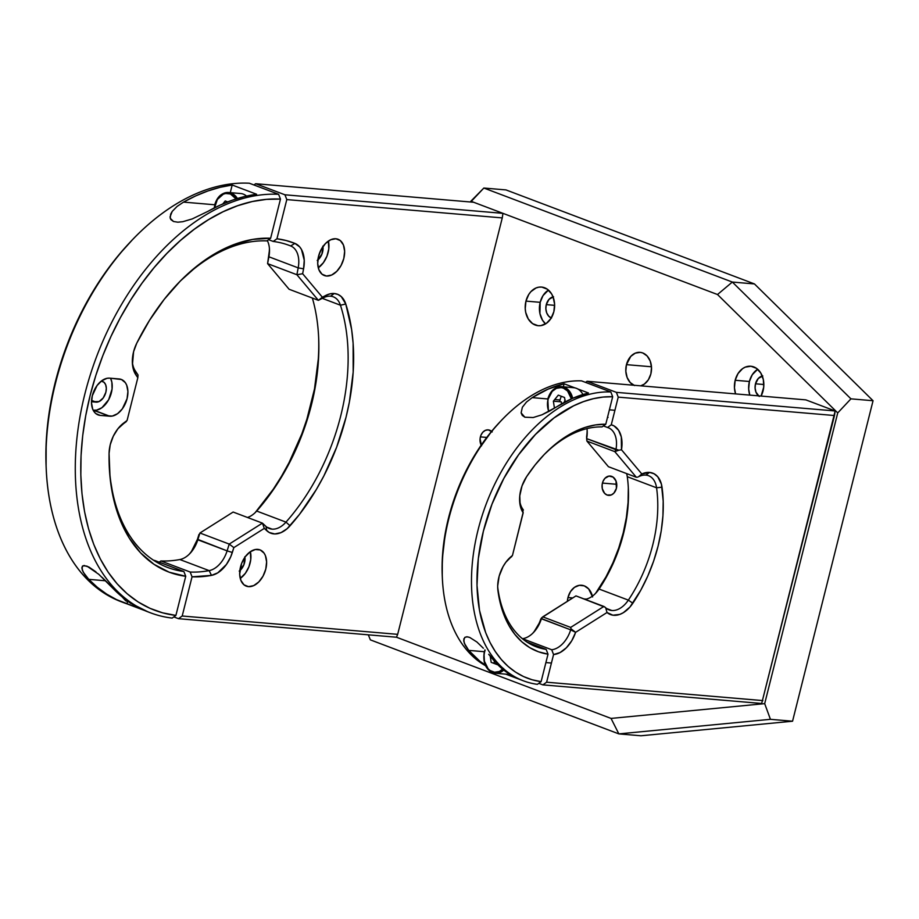 <?xml version="1.0" encoding="UTF-8"?>
<svg xmlns="http://www.w3.org/2000/svg" width="919" height="919" viewBox="0 0 919 919"><rect width="100%" height="100%" fill="white"/><g stroke="black" fill="none" stroke-linecap="round" stroke-linejoin="round"><path stroke-width="1.38" d="M481.188 445.175A9.695 7.341 94.9 0 1 480.396 436.893L486.783 437.433L480.396 436.893A9.695 7.341 94.9 0 1 488.196 429.874A9.695 7.341 94.9 0 1 491.596 431.356M616.396 488.357A9.695 7.341 94.9 0 1 608.596 495.375A9.695 7.341 94.9 0 1 602.439 483.072L616.741 484.29L602.439 483.072A9.695 7.341 94.9 0 1 610.239 476.053A9.695 7.341 94.9 0 1 616.396 488.357L616.006 480.993L613.076 477.087L608.906 476.099L604.92 478.339L603.036 481.303L602.117 484.945L602.313 488.69L604.587 493.308L607.08 495.031L611.342 494.927L613.915 493.078L616.396 488.357M633.823 385.245A16.967 12.843 94.9 0 1 626.459 364.648L651.479 366.773L626.459 364.648A16.967 12.843 94.9 0 1 640.106 352.356A16.967 12.843 94.9 0 1 650.87 373.884A16.967 12.843 94.9 0 1 640.75 385.831L644.403 384.05L648.377 379.765L650.87 373.884L651.514 367.29L650.192 360.995L647.125 355.963L642.76 352.953L640.302 352.368L635.293 353.137L630.79 356.365L626.459 364.648L625.828 371.23L627.137 377.525L630.216 382.557L634.569 385.566M592.594 596.948L588.619 588.872L584.266 585.862L579.28 585.334L574.432 587.367L570.458 591.664L567.965 597.545L567.356 601.336A16.967 12.843 94.9 0 1 567.965 597.545L572.721 597.947L567.965 597.545A16.967 12.843 94.9 0 1 581.601 585.254A16.967 12.843 94.9 0 1 592.41 596.155M583.933 598.901L586.299 599.108L583.933 598.901M758.451 395.848A10.913 8.248 94.9 0 1 755.498 383.797L763.838 384.51L755.498 383.797L755.096 388.036L755.935 392.08L759.232 396.468M749.399 381.488A19.391 14.67 -85.1 0 0 749.789 395.113L748.675 389.013L749.399 381.488L735.177 380.271L749.399 381.488L752.247 374.757L757.681 369.266A19.391 14.67 -85.1 0 0 749.399 381.488M763.08 390.828A19.391 14.67 94.9 0 1 761.093 396.066L763.723 387.094L763.333 379.593L760.771 372.999L756.44 368.312L750.995 366.244L745.275 367.129L742.575 368.645L738.037 373.551L735.177 380.271A19.391 14.67 94.9 0 1 750.777 366.233A19.391 14.67 94.9 0 1 763.08 390.828M735.568 393.895A19.391 14.67 94.9 0 1 735.177 380.271L734.453 387.807L735.568 393.895M551.251 317.985A10.913 8.248 94.9 0 1 546.277 304.626L554.616 305.338L546.277 304.626L545.863 308.864L546.713 312.908L548.689 316.147L551.492 318.077M540.177 302.317A19.391 14.67 -85.1 0 0 545.576 323.879L542.486 320.157L539.924 313.563L540.177 302.317L525.955 301.11L540.177 302.317L543.026 295.596L548.448 290.105A19.391 14.67 -85.1 0 0 540.177 302.317M553.858 311.667A19.391 14.67 94.9 0 1 538.258 325.717A19.391 14.67 94.9 0 1 525.955 301.11A19.391 14.67 94.9 0 1 541.544 287.061A19.391 14.67 94.9 0 1 553.858 311.667L554.582 304.132L553.077 296.94L551.549 293.827L547.219 289.14L541.773 287.084L538.89 287.153L536.041 287.969L530.906 291.645L528.804 294.379L525.955 301.11L525.231 308.646L525.702 312.357L528.264 318.95L532.595 323.637L538.04 325.694L540.923 325.625L546.46 323.293L550.998 318.399L553.858 311.667M505.967 189.911L754.465 283.937L732.34 282.053L483.853 188.039L505.967 189.911L483.853 188.039L732.34 282.053L754.465 283.937L873.05 400.73L850.937 398.846L732.34 282.053L850.937 398.846L837.726 412.918L717.509 294.528L732.34 282.053L717.509 294.528L470.861 201.204L483.853 188.039L470.666 202.008L470.861 201.204L717.509 294.528L837.726 412.918L764.688 703.644L770.432 719.324L792.557 721.208L640.968 735.774L618.855 733.89L770.432 719.324L618.855 733.89L640.968 735.774L792.557 721.208L873.05 400.73L850.937 398.846L837.726 412.918L764.688 703.644L770.432 719.324L792.557 721.208L873.05 400.73L754.465 283.937L505.967 189.911M370.357 639.865L618.855 733.89L370.357 639.865L368.324 634.834L370.357 639.865M396.468 637.223L611.043 718.417L618.855 733.89L611.043 718.417L764.688 703.644L611.043 718.417L396.468 637.223L397.674 634.34L182.203 616.006L178.47 618.682L396.468 637.223L178.47 618.682L182.203 616.006L397.674 634.34L502.268 217.906L502.946 213.346L284.947 194.794L255.654 183.72L253.908 184.96L255.654 183.72L473.653 202.26L255.654 183.72L284.947 194.794L286.797 199.584L284.947 194.794L502.946 213.346L473.653 202.26M553.548 296.78L549.057 299.307L546.277 304.626A10.913 8.248 94.9 0 1 553.054 296.871M762.781 375.94L758.29 378.467L755.498 383.797A10.913 8.248 94.9 0 1 762.276 376.043M492.193 431.941L488.299 429.885L485.439 430.322L482.866 432.16L480.982 435.124L480.074 438.765L481.545 445.818M488.69 654.294L493.135 659.624A152.255 97.334 110.7 0 0 516.892 678.188L504.209 670.422L488.69 654.294M476.869 641.979L483.383 648.263L476.869 641.979L469.643 637.395L476.869 641.979M564.105 383.786L548.138 389.116L532.216 397.628L548.149 398.984L532.216 397.628A152.255 97.334 -69.3 0 1 564.105 383.786L563.347 386.819L564.105 383.786L574.961 387.898L564.105 383.786M561.348 396.284A16.967 12.843 -85.1 0 0 560.039 399.995L554.697 399.535L560.039 399.995L554.697 399.535L560.039 399.995L559.682 401.706A16.967 12.843 -85.1 0 1 560.039 399.995A16.967 12.843 -85.1 0 0 559.682 401.706M588.516 393.022L577.672 388.921L588.516 393.022A152.255 97.334 110.7 0 0 556.627 406.864L572.548 398.352L588.516 393.022M564.232 402.396L565.059 399.65M526.495 402.04L532.216 397.628L526.495 402.04L522.371 407.232L526.495 402.04M521.119 412.872L522.371 407.232L521.119 412.872L524.864 417.215L522.245 415.399L521.119 412.872M533.192 417.536L524.864 417.215L533.192 417.536L542.003 414.779L533.192 417.536M549.815 410.931L542.003 414.779L556.627 406.864L549.815 410.931M516.892 678.188L506.335 674.201L516.892 678.188M493.882 663.357L494.445 661.152L493.882 663.357M463.796 638.854L464.244 643.082L468.724 650.388L484.658 651.743L468.724 650.388L479.798 661.186L485.175 664.977A152.255 97.334 -69.3 0 1 468.724 650.388L465.336 645.483L463.681 640.83L464.738 637.407L467.266 636.81L469.643 637.395L466.691 636.787L464.738 637.407M581.532 380.868A152.255 97.334 110.7 0 0 453.997 501.073A152.255 97.334 110.7 0 0 485.508 665.712A152.255 97.334 -69.3 0 1 442.338 577.81A152.255 97.334 -69.3 0 1 502.211 419.569A152.255 97.334 -69.3 0 1 581.532 380.868L610.825 391.953A152.255 97.334 110.7 0 0 478.052 529.976A152.255 97.334 110.7 0 0 537.385 684.333A152.255 97.334 -69.3 0 1 523.382 680.807A152.255 97.334 -69.3 0 1 481.039 519.189A152.255 97.334 -69.3 0 1 610.825 391.953L581.532 380.868M541.107 681.657A148.373 94.864 -69.3 0 1 483.371 531.239A148.373 94.864 -69.3 0 1 612.674 396.744L610.825 391.953L612.674 396.744L603.14 397.054L593.387 398.685L583.508 401.626L573.605 405.83L554.065 417.892L535.478 434.434L518.534 454.848L503.865 478.374L491.998 504.163L483.371 531.239L478.317 558.637L477.007 585.311L479.488 610.308L485.68 632.686L490.103 642.634L495.352 651.628L501.383 659.589L508.138 666.447L515.57 672.122L523.589 676.579L532.124 679.773L541.107 681.657L548.011 654.156L538.58 651.824L529.815 647.688L521.843 641.818L514.812 634.317L508.816 625.299L503.957 614.914L500.315 603.323L497.949 590.71A28.121 17.978 -69.3 0 1 497.719 587.999A28.121 17.978 -69.3 0 1 508.77 558.775A28.121 17.978 -69.3 0 1 512.274 555.65L510.171 557.776A24.239 15.497 110.7 0 0 507.943 559.671A24.239 15.497 -69.3 0 1 510.171 557.776L512.446 555.524L523.072 512.676A28.121 17.978 -69.3 0 1 519.626 500.752A28.121 17.978 -69.3 0 1 526.587 476.697L535.053 465.003L544.243 454.503L554.008 445.359L564.186 437.72L574.616 431.7L585.139 427.415L595.581 424.911L605.77 424.245L612.674 396.744L605.77 424.245L602.037 426.91A115.886 74.094 110.7 0 0 543.232 455.56A115.886 74.094 -69.3 0 1 602.037 426.91L605.77 424.245A119.769 76.564 -69.3 0 0 544.048 454.71A119.769 76.564 -69.3 0 0 526.587 476.697L522.026 485.887L519.775 495.823L520.143 505.174L523.072 512.676L522.497 508.689L523.175 512.825L512.446 555.524L505.783 562.348L503.061 566.586L499.155 576.156L497.684 586.058L497.949 590.71A119.769 76.564 -69.3 0 0 548.011 654.156L546.162 649.377A115.886 74.094 -69.3 0 1 536.248 646.804A115.886 74.094 -69.3 0 1 497.811 587.999A24.239 15.497 -69.3 0 1 497.684 586.781A24.239 15.497 110.7 0 0 497.811 587.999A115.886 74.094 110.7 0 0 546.162 649.377L548.011 654.156L541.107 681.657L537.385 684.333L541.107 681.657M519.603 499.534A24.239 15.497 110.7 0 0 522.497 508.689L523.393 510.045L522.497 508.689A24.239 15.497 -69.3 0 1 519.603 499.534M511.699 556.627L510.171 557.776L511.699 556.627M500.614 421.235L491.895 431L476.008 453.078L468.989 465.186L457.122 490.964L452.389 504.405L445.508 531.768L442.315 558.924L442.246 575.581M527.115 642.163L546.162 649.377L527.115 642.163M502.211 419.569L500.579 421.258A148.373 94.864 110.7 0 0 442.234 575.466A148.373 94.864 110.7 0 0 442.292 576.627M532.664 633.34A28.121 17.978 110.7 0 0 540.751 619.13L541.716 617.717L541.394 618.763L570.688 629.848L571.009 628.803L575.616 632.329A28.121 17.978 -69.3 0 1 553.56 654.546L551.722 649.744A24.239 15.497 110.7 0 0 570.688 629.848L575.616 632.329L607.022 612.514L612.904 615.202L619.762 614.409L623.289 612.72L629.94 607.045L640.865 590.032L647.826 575.937L653.593 561.21L658.084 546.104L661.221 530.883L662.932 515.812L663.196 501.154L661.404 484.129L657.774 476.789L654.041 473.733L649.549 472.423A28.121 17.978 -69.3 0 1 662.013 487.162L656.568 487.794L627.275 476.708A115.886 74.094 -69.3 0 1 628.366 488.908A115.886 74.094 -69.3 0 1 599.062 589.045A115.886 74.094 110.7 0 0 627.275 476.708A24.239 15.497 110.7 0 0 626.609 473.584A24.239 15.497 -69.3 0 1 627.275 476.708L656.568 487.794A24.239 15.497 110.7 0 0 645.827 475.1L649.549 472.423L641.818 473.974L621.485 449.759L618.843 450.218L621.485 449.759L621.313 436.984L618.579 430.276L614.053 425.922L611.273 424.785L618.223 397.134L611.273 424.785L607.539 427.484A24.239 15.497 -69.3 0 1 608.263 427.726A24.239 15.497 -69.3 0 1 615.925 449.713A24.239 15.497 110.7 0 0 607.539 427.484L603.415 425.922L607.539 427.484L611.273 424.785A28.121 17.978 -69.3 0 1 621.485 449.759L641.818 473.974L638.602 476.708A24.239 15.497 -69.3 0 1 645.827 475.1A24.239 15.497 110.7 0 0 638.602 476.708L641.818 473.974A28.121 17.978 -69.3 0 1 649.549 472.423L645.827 475.1A24.239 15.497 -69.3 0 1 648.55 475.709A24.239 15.497 -69.3 0 1 656.568 487.794L662.013 487.162A119.769 76.564 -69.3 0 1 632.846 603.243L628.355 600.118A115.886 74.094 110.7 0 0 656.568 487.794A115.886 74.094 -69.3 0 1 628.355 600.118L632.846 603.243A28.121 17.978 -69.3 0 1 607.022 612.514L605.678 607.758A24.239 15.497 110.7 0 0 611.813 610.503A24.239 15.497 -69.3 0 1 609.079 609.883A24.239 15.497 -69.3 0 1 605.678 607.758L607.022 612.514L575.616 632.329L571.721 640.807L566.334 647.803L560.05 652.57L553.56 654.546L546.621 682.208L542.888 684.873L761.679 703.483L835.153 410.965L616.373 392.356L618.223 397.134L834.486 415.526L835.153 410.965L616.373 392.356L587.08 381.27L585.518 382.384L587.08 381.27L805.86 399.88L835.153 410.965M606.632 608.539L611.813 610.503A24.239 15.497 110.7 0 0 628.355 600.118A24.239 15.497 -69.3 0 1 611.813 610.503L606.632 608.539M586.609 436.559L586.919 441.086L608.424 466.703L636.327 477.26L614.811 451.643L586.919 441.086L608.424 466.703L636.327 477.26L637.843 477.099L636.327 477.26L614.811 451.643L615.925 449.713L586.644 438.627A24.239 15.497 110.7 0 0 586.965 428.622A24.239 15.497 -69.3 0 1 587.207 431.287A24.239 15.497 -69.3 0 1 586.644 438.627L586.919 441.086L614.811 451.643L618.843 450.218L586.644 438.627L586.609 436.559A28.121 17.978 110.7 0 0 587.138 430.161M594.869 594.076A28.121 17.978 110.7 0 0 597.982 590.044L599.062 589.045L597.982 590.044A119.769 76.564 110.7 0 0 628.32 487.748M599.062 589.045A24.239 15.497 -69.3 0 1 595.661 593.283A24.239 15.497 -69.3 0 1 585.081 599.337A24.239 15.497 110.7 0 0 599.062 589.045L628.355 600.118L599.062 589.045M541.716 617.717L575.972 595.891L542.761 616.856L570.665 627.413L603.875 606.448L575.972 595.891L605.15 607.252L603.875 606.448L570.665 627.413L542.761 616.856L541.394 618.763L541.716 617.717M540.751 619.13L541.199 618.487L570.688 629.848A24.239 15.497 -69.3 0 1 551.722 649.744L553.56 654.546L546.621 682.208L762.873 700.6L546.621 682.208L542.888 684.873L538.787 683.322L542.888 684.873L761.679 703.483L834.486 415.526L618.223 397.134L616.373 392.356L587.08 381.27L805.86 399.88M628.32 487.955L628.056 502.613L626.344 517.684L623.22 532.917L618.728 548.023L612.95 562.75L606 576.845L595.914 592.847M539.016 623.496L534.307 631.353M571.009 628.803L570.665 627.413L571.009 628.803M541.394 618.763A24.239 15.497 -69.3 0 1 533.457 632.548A24.239 15.497 -69.3 0 1 522.429 638.659A24.239 15.497 110.7 0 0 541.394 618.763M522.429 638.659L551.722 649.744L522.383 638.694M551.434 663.047L545.897 662.576L551.434 663.047M494.744 673.19A16.967 12.843 -85.1 0 0 503.773 670.089A16.967 12.843 94.9 0 1 495.307 673.259A16.967 12.843 94.9 0 1 484.497 651.893M496.524 663.438A16.967 12.843 -85.1 0 0 496.823 664.471M502.739 669.25A16.002 12.108 94.9 0 1 488.69 669.388A16.002 12.108 94.9 0 1 484.612 651.939L484.302 651.755C482.532 663.644 486.197 670.813 495.307 673.259L507.311 674.282A16.967 12.843 -85.1 0 0 509.574 674.213M484.864 649.882L484.072 655.029L484.405 661.221L488.15 668.825L490.08 670.525L494.571 672.226L499.304 671.49L503.543 668.458M497.42 664.701L491.183 662.335L490.218 656.109M485.129 650.192L484.612 651.939M484.543 651.732A16.967 12.843 94.9 0 1 485.037 650.078M614.914 410.288L609.389 409.817L614.914 410.288M547.988 399.133A16.967 12.843 94.9 0 1 548.034 398.972L548.034 398.972A16.967 12.843 94.9 0 1 561.681 386.681A16.967 12.843 94.9 0 1 572.652 398.306A16.967 12.843 -85.1 0 0 562.244 386.75M548.804 411.482A16.002 12.108 94.9 0 1 548.103 399.179L547.494 405.394L548.804 411.482M564.542 397.49L565.219 401.867L564.542 397.49L558.304 395.136L553.364 401.178L554.456 408.22L553.364 401.178L561.268 401.844L561.578 403.866M571.365 398.869L567.574 391L563.462 388.163L561.153 387.611L556.42 388.335L552.181 391.379L548.103 399.179A16.002 12.108 94.9 0 1 560.062 387.565A16.002 12.108 94.9 0 1 571.365 398.869M582.945 394.515A16.967 12.843 -85.1 0 0 573.686 387.703L561.681 386.681C554.892 386.727 550.263 390.839 547.793 398.995L548.448 411.678M322.937 246.602A10.913 6.973 -69.3 0 1 317.859 260.02M318.273 267.785A19.391 12.395 110.7 0 0 328.382 241.065L328.784 248.877L326.957 256.148L323.385 262.696L318.273 267.785M326.486 276.022L322.006 274.195L318.927 269.807L317.698 263.523L318.537 256.321L321.282 249.267L325.544 243.455L330.656 239.767L335.849 238.756A19.391 12.395 -69.3 0 1 338.031 239.25A19.391 12.395 -69.3 0 1 343.338 260.134A19.391 12.395 -69.3 0 1 326.486 276.022A19.391 12.395 -69.3 0 1 324.304 275.528A19.391 12.395 -69.3 0 1 319.008 254.643A19.391 12.395 -69.3 0 1 335.849 238.756L340.329 240.594L343.419 244.971L344.636 251.255L343.809 258.469L341.052 265.511L336.791 271.323L331.679 275.022L326.486 276.022M240.25 578.396A19.391 12.395 110.7 0 0 250.359 551.687L250.761 559.487L248.934 566.759L245.362 573.318L240.25 578.396M248.463 586.644L244.316 585.07L248.463 586.644A19.391 12.395 -69.3 0 1 246.281 586.15A19.391 12.395 -69.3 0 1 240.985 565.265A19.391 12.395 -69.3 0 1 257.825 549.378A19.391 12.395 -69.3 0 1 260.008 549.872A19.391 12.395 -69.3 0 1 265.315 570.756A19.391 12.395 -69.3 0 1 248.463 586.644L243.983 584.817L240.904 580.429L239.675 574.145L241.663 563.324L245.235 556.765L250.014 551.917L255.275 549.528L260.203 549.941L264.063 553.112L265.396 555.593L266.613 561.877L265.786 569.079L263.029 576.133L258.779 581.945L253.655 585.633L248.463 586.644M244.913 557.224A10.913 6.973 -69.3 0 1 239.836 570.642M269.29 251.289L267.59 263.638L289.094 289.255L267.59 263.638L268.899 256.792L298.193 267.877L303.58 268.819L298.193 267.877L296.883 274.724L298.193 267.877A24.239 15.497 110.7 0 0 290.691 245.959A24.239 15.497 -69.3 0 1 298.193 267.877L268.899 256.792L268.704 255.62L267.59 263.638L296.883 274.724L318.388 300.341L289.094 289.255L318.388 300.341L323.327 297.813A24.239 15.497 -69.3 0 1 330.553 296.194A24.239 15.497 -69.3 0 1 333.275 296.814A24.239 15.497 -69.3 0 1 340.455 305.223L322.282 298.342L340.455 305.223A172.129 110.05 -69.3 0 1 285.981 522.118L256.688 511.044A24.239 15.497 -69.3 0 1 255.884 511.906A24.239 15.497 -69.3 0 1 247.475 517.466A24.239 15.497 110.7 0 0 256.688 511.044L255.195 512.595L256.688 511.044A172.129 110.05 110.7 0 0 312.368 298.066A172.129 110.05 -69.3 0 1 318.686 338.318A172.129 110.05 -69.3 0 1 256.688 511.044L285.981 522.118A24.239 15.497 -69.3 0 1 272.035 529.126L266.855 527.161L272.035 529.126A24.239 15.497 -69.3 0 1 269.313 528.505A24.239 15.497 -69.3 0 1 265.913 526.38A24.239 15.497 110.7 0 0 272.035 529.126A24.239 15.497 110.7 0 0 285.981 522.118A172.129 110.05 110.7 0 0 340.455 305.223A24.239 15.497 110.7 0 0 330.553 296.194A24.239 15.497 110.7 0 0 323.327 297.813L325.889 295.39A28.121 17.978 -69.3 0 1 334.275 293.517L330.553 296.194L334.275 293.517A28.121 17.978 -69.3 0 1 345.774 303.994L340.455 305.223L345.774 303.994A176.011 112.532 -69.3 0 1 290.059 525.783L285.981 522.118L290.059 525.783A28.121 17.978 -69.3 0 1 266.786 530.711L265.913 526.38L266.786 530.711L264.293 528.391L262.432 523.129L265.913 526.38L262.432 523.129L264.293 528.391L233.851 547.609L229.222 544.082L262.432 523.129L233.139 512.044L199.928 533.009L233.139 512.044L262.432 523.129L229.222 544.082L233.851 547.609L232.335 552.468L227.108 550.872L229.222 544.082L199.928 533.009L197.815 539.786L199.928 533.009L229.222 544.082L227.108 550.872L232.335 552.468A28.121 17.978 -69.3 0 1 211.496 575.374L209.141 570.619A24.239 15.497 110.7 0 0 227.108 550.872A24.239 15.497 -69.3 0 1 209.141 570.619L211.496 575.374A176.011 112.532 -69.3 0 1 192.048 576.822L190.187 572.032A172.129 110.05 110.7 0 0 209.141 570.619A172.129 110.05 -69.3 0 1 190.187 572.032L160.894 560.958L159.205 562.164L160.894 560.958A172.129 110.05 110.7 0 0 179.848 559.533A172.129 110.05 -69.3 0 1 160.894 560.958L190.187 572.032L192.048 576.822L182.203 616.006L192.048 576.822L211.496 575.374L217.78 572.836L226.407 564.484L230.761 556.719L233.851 547.609L264.293 528.391L269.175 532.469L274.781 533.95L280.996 532.629L287.188 528.655L299.41 514.491L316.389 489.425L323.902 475.858L336.641 447.208L346.026 417.283L349.358 402.143L353.183 372.126L353.114 343.224L351.621 329.496L345.774 303.994L341.259 296.607L338.008 294.471L334.275 293.517L330.151 293.827L325.889 295.39L323.327 297.813L318.388 300.341L296.883 274.724L302.638 273.724L322.362 297.216L318.388 300.341L325.889 295.39L322.362 297.216L302.638 273.724L296.883 274.724L267.59 263.638L268.899 256.792A24.239 15.497 110.7 0 0 267.337 240.606A24.239 15.497 -69.3 0 1 269.474 249.44A24.239 15.497 -69.3 0 1 268.899 256.792L268.704 255.62A28.121 17.978 110.7 0 0 269.405 248.325M255.091 512.699A28.121 17.978 110.7 0 0 255.195 512.595A176.011 112.532 110.7 0 0 318.629 337.158M189.084 554.364A28.121 17.978 110.7 0 0 197.459 539.269L198.975 534.41L197.815 539.786A24.239 15.497 -69.3 0 1 189.877 553.583A24.239 15.497 -69.3 0 1 179.848 559.533L209.141 570.619L179.848 559.533A24.239 15.497 110.7 0 0 197.815 539.786L227.108 550.872L197.459 539.269L191.531 551.297M303.58 268.819L302.638 273.724L303.58 268.819A28.121 17.978 -69.3 0 0 294.884 243.397L290.691 245.959L294.884 243.397L299.663 246.866L301.489 249.52L304.246 260.272L303.58 268.819M276.952 238.768A176.011 112.532 -69.3 0 1 294.884 243.397L286.108 240.525L276.952 238.768L286.797 199.584L502.268 217.906L286.797 199.584L276.952 238.768L273.23 241.444A172.129 110.05 -69.3 0 1 289.462 245.476A172.129 110.05 -69.3 0 1 290.691 245.959A172.129 110.05 110.7 0 0 273.23 241.444L276.952 238.768M268.601 239.698L273.23 241.444L268.601 239.698M239.216 571.124L243.914 564.714L244.833 556.753M317.239 260.502L321.937 254.092L322.845 246.131M318.307 358.927L314.493 388.955L306.9 419.144L301.777 434.009L289.025 462.659L281.524 476.226L273.334 489.138L255.195 512.595M173.806 616.913L178.47 618.682L173.806 616.913M123.628 602.657A220.617 141.044 -69.3 0 0 126.983 603.852L127.304 602.542L126.983 603.852L144.731 610.561L116.552 599.625L106.661 594.111L97.38 587.344L88.764 579.349L105.582 580.785L88.764 579.349L83.204 572.135L81.814 567.873L82.928 565.782L86.926 566.127L98.747 574.272L113.175 588.585A220.617 141.044 110.7 0 0 148.039 611.893L150.475 612.812A220.617 141.044 -69.3 0 1 89.442 377.583A220.617 141.044 -69.3 0 1 278.618 194.311L249.325 183.226A220.617 141.044 110.7 0 0 60.149 366.497A220.617 141.044 110.7 0 0 121.182 601.727L123.628 602.657A220.617 141.044 -69.3 0 1 88.764 579.349L84.686 574.501L82.193 569.883L82.285 566.299L84.64 565.553M83.916 565.541L88.856 567L95.955 571.882M232.185 185.018L220.112 187.315L207.935 190.957L195.713 195.896L183.524 202.111L215.069 204.799L183.524 202.111A220.617 141.044 -69.3 0 1 232.185 185.018L230.267 192.645L232.185 185.018L256.596 194.254L232.185 185.018M207.935 211.347L220.112 205.132L232.346 200.193L244.523 196.551L256.596 194.254A220.617 141.044 110.7 0 0 207.935 211.347L192.243 218.917L182.766 221.709L177.838 222.191L173.519 221.502L170.831 219.561L170.038 216.941L172.221 211.404L177.126 206.396L183.524 202.111L177.126 206.396L172.221 211.404L170.658 214.138L170.222 218.297L173.519 221.502L177.838 222.191L182.766 221.709L192.243 218.917L207.935 211.347M135.219 370.736A24.239 15.497 -69.3 0 1 132.325 361.581A24.239 15.497 110.7 0 0 135.219 370.736L138.034 374.986L137.816 377.766L138.034 374.986L135.219 370.736L135.794 374.722L135.219 370.736M126.34 421.568L121.549 425.164A24.239 15.497 110.7 0 0 119.321 427.071A24.239 15.497 -69.3 0 1 121.549 425.164L126.34 421.568M109.074 453.4A28.121 17.978 -69.3 0 1 120.159 426.163A28.121 17.978 -69.3 0 1 123.663 423.05L127.086 420.465L137.816 377.766L135.794 374.722A28.121 17.978 -69.3 0 1 132.359 362.81A28.121 17.978 -69.3 0 1 136.747 343.212A176.011 112.532 -69.3 0 1 178.435 282.96A176.011 112.532 -69.3 0 1 270.634 238.239L266.912 240.904A172.129 110.05 110.7 0 0 177.62 283.81A172.129 110.05 -69.3 0 1 266.912 240.904L270.634 238.239L280.467 199.09L266.487 199.366L252.162 201.571L237.653 205.718L223.087 211.738L208.602 219.607L194.323 229.222L180.388 240.514L166.936 253.368L154.082 267.659L141.951 283.259L130.659 300.031L120.309 317.802L110.992 336.411L102.813 355.687L95.829 375.446L90.119 395.515L85.72 415.687L82.687 435.79L81.056 455.617L80.826 475.008L81.998 493.756L84.571 511.699L88.523 528.678L93.807 544.507L100.378 559.062L108.166 572.204L117.115 583.795L127.132 593.743L138.126 601.945L149.992 608.332L162.629 612.835L175.897 615.42L185.73 576.282A176.011 112.532 -69.3 0 1 109.223 465.876A176.011 112.532 -69.3 0 1 109.074 453.4L110.223 444.75L113.278 436.238L117.919 428.748L127.086 420.465L137.816 377.766L134.22 371.747L132.462 364.464L133.6 351.678L136.747 343.212L149.533 320.306L164.179 299.41L180.365 280.984L197.711 265.453L215.839 253.173L234.311 244.42L252.714 239.399L270.634 238.239L280.467 199.09L278.618 194.311A220.617 141.044 110.7 0 0 84.801 394.24A220.617 141.044 110.7 0 0 172.163 618.096L175.897 615.42L185.73 576.282L169.13 572.181L153.955 564.3L140.561 552.847L129.234 538.063L120.251 520.292L113.807 499.936L110.05 477.466L109.074 453.4M109.177 464.704A172.129 110.05 110.7 0 0 183.869 571.503L154.576 560.418A172.129 110.05 -69.3 0 1 153.611 560.28A172.129 110.05 110.7 0 0 154.576 560.418L183.869 571.503A172.129 110.05 -69.3 0 1 167.637 567.46A172.129 110.05 -69.3 0 1 109.177 464.658M183.869 571.503L185.73 576.282L183.869 571.503M109.648 378.146L121.503 379.524L125.352 382.683L126.684 385.164L127.913 391.448L127.075 398.662L122.353 408.829L117.575 413.676L112.313 416.066L100.286 415.411A19.391 12.395 -69.3 0 1 98.103 414.917A19.391 12.395 -69.3 0 1 92.796 394.033A19.391 12.395 -69.3 0 1 109.648 378.146L119.125 378.95A19.391 12.395 -69.3 0 1 121.308 379.444A19.391 12.395 -69.3 0 1 126.604 400.328A19.391 12.395 -69.3 0 1 109.763 416.215L100.286 415.411L96.139 413.837L100.286 415.411L95.806 413.584L94.048 411.666L92.716 409.196L91.498 402.913L92.325 395.698L97.058 385.532L101.837 380.684L107.086 378.295L109.648 378.146M93.175 410.207L109.763 416.215L94.071 410.276A19.391 12.395 110.7 0 0 108.97 399.133A19.391 12.395 110.7 0 0 110.544 378.226L111.854 382.189L112.061 389.07L108.637 399.765L101.883 407.737L96.621 410.127L93.175 410.207M101.216 381.155L103.904 382.189L105.639 384.659L106.328 388.197L105.857 392.252L103.204 397.973L99.034 401.557L91.498 401.729L96.116 402.131L91.555 400.397L96.116 402.131A10.913 6.973 -69.3 0 0 105.593 393.194A10.913 6.973 -69.3 0 0 102.606 381.442A10.913 6.973 -69.3 0 0 101.377 381.167L101.216 381.155M132.06 240.169L119.206 254.46L107.086 270.071L95.783 286.831L85.433 304.603L76.128 323.212L67.937 342.5L60.953 362.258L55.243 382.315L50.855 402.499L47.822 422.591L46.18 442.43L46.099 466.358M132.945 239.239L131.325 240.939A216.735 138.574 110.7 0 0 46.099 466.186L46.191 468.529A220.617 141.044 -69.3 0 1 132.945 239.239A220.617 141.044 -69.3 0 1 249.325 183.226L278.618 194.311L280.467 199.09A216.735 138.574 -69.3 0 0 90.119 395.515A216.735 138.574 -69.3 0 0 175.897 615.42L172.163 618.096A220.617 141.044 -69.3 0 1 150.475 612.812M122.411 602.186A220.617 141.044 -69.3 0 1 46.191 468.529M148.12 611.928L131.072 603.346L121.79 596.58L102.158 577.431M214.92 204.96A16.967 12.843 94.9 0 1 214.954 204.788L214.161 208.016M225.224 200.951L222.777 203.949L225.224 200.951L227.728 201.904M236.137 198.998L230.393 193.978L225.695 193.484L223.351 194.15L217.378 199.446L214.495 208.085M214.954 204.788A16.967 12.843 94.9 0 1 228.601 192.496A16.967 12.843 94.9 0 1 237.412 198.527A16.967 12.843 -85.1 0 0 229.176 192.565M215.023 205.006A16.002 12.108 94.9 0 1 224.477 193.748A16.002 12.108 94.9 0 1 236.091 198.929M246.533 196.08A16.967 12.843 -85.1 0 0 240.606 193.518L228.601 192.496C221.824 192.553 217.194 196.655 214.713 204.822M122.089 596.822L125.742 600.819L130.234 602.519M505.772 674.144L523.382 680.807M442.234 575.466L442.338 577.81M607.493 417.341L608.068 417.387M130.969 603.553L121.193 596.075"/></g></svg>
